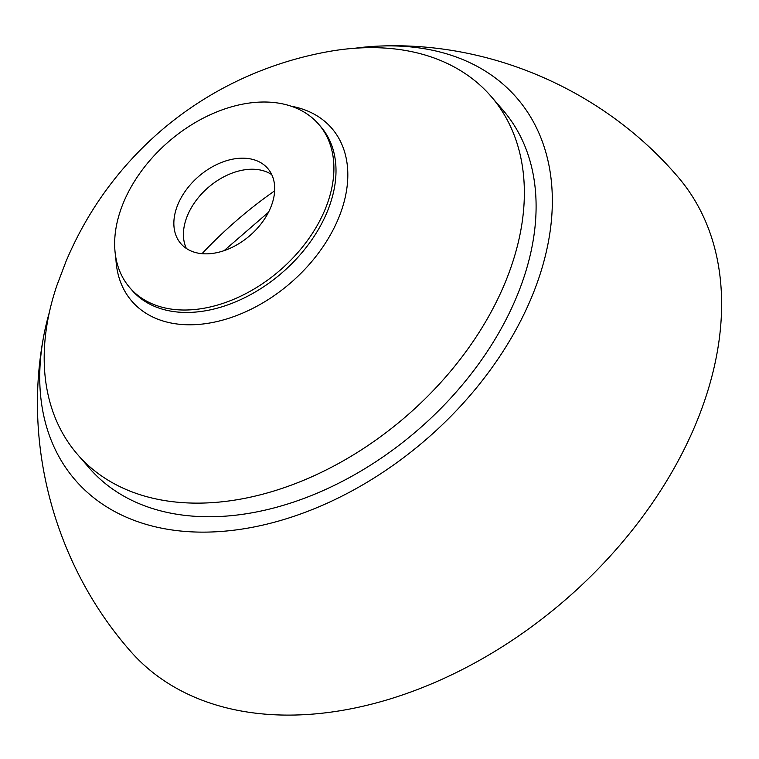 <?xml version="1.0" encoding="UTF-8"?>
<svg xmlns="http://www.w3.org/2000/svg" width="759" height="759" viewBox="0 0 759 759"><rect width="100%" height="100%" fill="white"/><g stroke="black" fill="none" stroke-linecap="round" stroke-linejoin="round"><path stroke-width="1.14" d="M379.936 47.817A273.506 186.306 -40.9 0 0 327.053 51.84C300.09 56.792 274.037 64.743 248.895 75.672C216.609 89.742 187.103 108.271 160.377 131.241C118.84 167.378 87.37 210.784 65.995 261.457L56.887 285.469A273.506 186.306 -40.9 0 0 77.399 454.29A273.506 186.306 -40.9 0 0 188.612 502.961A273.506 186.306 -40.9 0 0 504.498 284.17A273.506 186.306 -40.9 0 0 491.149 96.478A273.506 186.306 -40.9 0 0 379.936 47.817M491.149 96.478L502.923 110.102A273.506 186.306 139.1 0 1 475.902 367.707A273.506 186.306 139.1 0 1 200.385 516.575A273.506 186.306 139.1 0 1 89.173 467.914L77.399 454.29M123.717 202.008A124.884 85.074 139.1 0 1 217.567 111.601A124.884 85.074 139.1 0 1 318.742 124.324A124.884 85.074 139.1 0 1 324.843 210.025A124.884 85.074 139.1 0 1 230.992 300.431A124.884 85.074 139.1 0 1 129.817 287.708A124.884 85.074 139.1 0 1 123.717 202.008M270.536 207.862A57.447 39.136 139.1 0 1 227.368 249.445A57.447 39.136 139.1 0 1 180.822 243.592A57.447 39.136 139.1 0 1 178.023 204.171A57.447 39.136 139.1 0 1 221.192 162.587A57.447 39.136 139.1 0 1 267.737 168.441A57.447 39.136 139.1 0 1 270.536 207.862M186.372 248.468A57.447 39.136 139.1 0 1 187.596 215.233A57.447 39.136 139.1 0 1 271.75 174.636M381.255 46.005C493.056 41.811 604.98 91.621 677.645 176.581A362.176 246.713 139.1 0 1 695.32 425.106A362.176 246.713 139.1 0 1 423.171 687.293A362.176 246.713 139.1 0 1 129.761 650.397C56.166 566.233 23.026 448.294 43.301 338.267A291.978 198.896 -40.9 0 0 223.118 531.3A291.978 198.896 -40.9 0 0 531.148 298.372A291.978 198.896 -40.9 0 0 381.255 46.005A291.978 198.896 -40.9 0 0 354.87 48.253M49.326 312.49A291.978 198.896 -40.9 0 0 43.301 338.267M291.029 106.165A132.161 90.027 139.1 0 1 338.229 218.972A132.161 90.027 139.1 0 1 209.892 322.983A132.161 90.027 139.1 0 1 115.852 257.662M318.742 124.324L320.848 126.762A124.884 85.074 139.1 0 1 326.939 212.463A124.884 85.074 139.1 0 1 233.098 302.869A124.884 85.074 139.1 0 1 131.924 290.147L129.817 287.708M202.008 253.677A321.057 218.696 139.1 0 1 274.654 190.851M224.085 250.66L268.487 212.254"/></g></svg>
